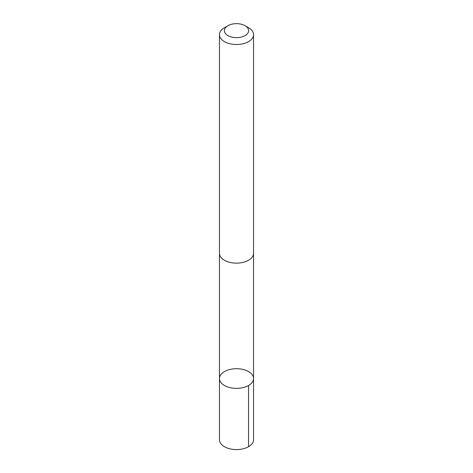 <?xml version="1.0" encoding="UTF-8"?>
<svg xmlns="http://www.w3.org/2000/svg" width="473" height="473" viewBox="0 0 473 473"><rect width="100%" height="100%" fill="white"/><g stroke="black" fill="none" stroke-linecap="round" stroke-linejoin="round"><path stroke-width="0.71" d="M221.122 374.297A17.04 9.838 180 0 1 240.26 368.94A17.04 9.838 180 0 1 253.54 378.53A17.04 9.838 180 0 1 236.5 388.368A17.04 9.838 180 0 1 219.46 378.53A17.04 9.838 180 0 1 221.122 374.297M219.454 439.754A17.046 9.838 0 0 0 232.74 449.35A17.046 9.838 0 0 0 251.884 443.993A17.046 9.838 0 0 0 253.546 439.754L253.54 378.53A17.04 9.838 180 0 1 236.5 388.368A17.04 9.838 180 0 1 219.46 378.53L219.454 439.754M227.927 25.702L224.45 27.706A17.046 9.838 0 0 0 219.454 34.665L219.454 253.297A17.046 9.838 0 0 0 232.74 262.893A17.046 9.838 0 0 0 251.884 257.537A17.046 9.838 0 0 0 253.546 253.297L253.546 34.665A17.046 9.838 0 0 0 248.55 27.706L245.073 25.702A12.121 7 0 0 0 227.927 25.702A12.121 7 0 0 0 229.506 36.362A12.121 7 0 0 0 247.444 33.666A12.121 7 0 0 0 245.073 25.702M219.454 34.665A17.046 9.838 0 0 0 232.74 44.261A17.046 9.838 0 0 0 251.884 38.904A17.046 9.838 0 0 0 253.546 34.665M248.55 385.489L248.55 446.713M219.466 253.646L219.46 378.53M253.534 253.646L253.54 378.53"/></g></svg>
